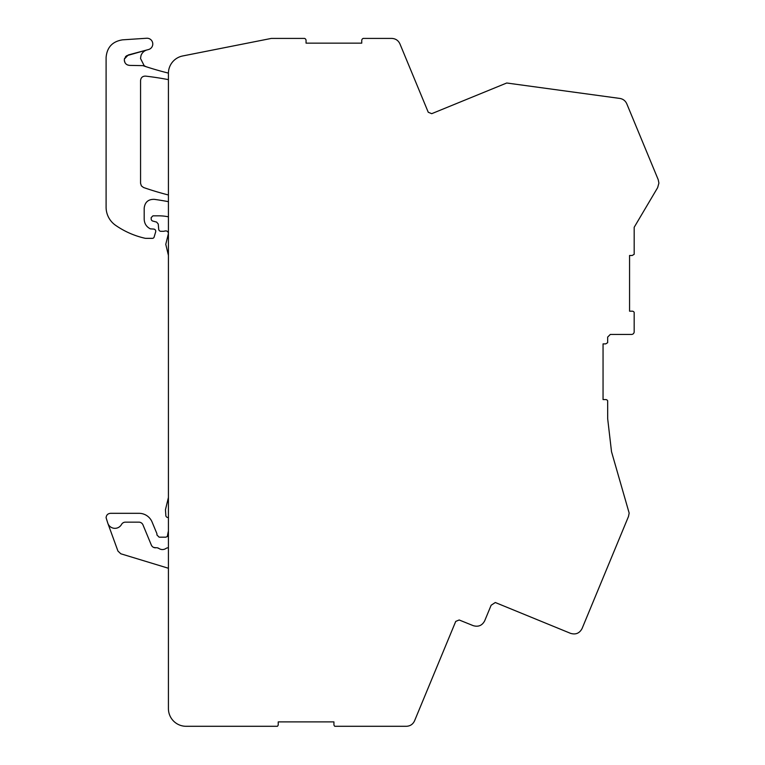 <?xml version="1.0" encoding="UTF-8"?>
<svg xmlns="http://www.w3.org/2000/svg" width="765" height="765" viewBox="0 0 765 765"><rect width="100%" height="100%" fill="white"/><g stroke="black" fill="none" stroke-linecap="round" stroke-linejoin="round"><path stroke-width="1.15" d="M186.105 726.291L277.37 726.291A2.209 2.209 0 0 0 278.231 724.541L278.231 721.892L333.932 721.892L333.932 724.541A2.209 2.209 0 0 0 334.793 726.291L406.387 726.291C410.203 726.119 412.928 724.292 414.553 720.831L455.73 621.419L459.172 619.975L473.2 625.646C478.335 627.157 482.17 625.55 484.685 620.826L491.14 605.239L495.29 602.514L570.518 633.334C575.682 634.902 579.526 633.305 582.069 628.553L628.495 516.461L629.165 513.086L611.512 451.694L607.678 418.742L607.659 400.764A2.209 2.209 0 0 0 605.698 399.579L603.049 399.579L603.049 343.887L605.698 343.887L607.659 342.701L607.659 337.088L610.307 334.439L631.527 334.439A2.649 2.649 0 0 0 634.175 331.781L634.175 312.359A2.209 2.209 0 0 0 632.225 311.183L629.566 311.183L629.566 255.481L632.225 255.481L634.185 254.296L634.185 227.282L657.632 187.664L658.904 183.103L658.235 179.718L626.784 103.801C625.416 100.779 623.093 98.981 619.813 98.427L506.726 83.002L431.709 113.679L428.247 112.245L399.923 43.873C398.297 40.411 395.572 38.594 391.757 38.413L363.212 38.413A2.209 2.209 0 0 0 361.749 40.497L361.749 43.146L306.057 43.146L306.057 40.497A2.209 2.209 0 0 0 304.585 38.413L271.613 38.413A2.649 2.649 0 0 0 271.097 38.46L182.672 55.969A17.681 17.681 0 0 0 168.424 73.306L168.424 708.61A17.681 17.681 0 0 0 186.105 726.291M168.424 73.306L168.424 73.105A309.423 309.423 0 0 1 146.517 66.842A8.845 8.845 0 0 1 144.116 65.58L140.521 58.465L140.999 55.596A8.845 8.845 0 0 1 146.89 49.974L148.534 49.534A5.747 5.747 0 0 0 146.67 38.25L122.61 39.837C112.493 41.396 106.985 47.277 106.096 57.48L106.096 207.162A22.099 22.099 0 0 0 115.582 225.312A83.987 83.987 0 0 0 144.891 238.231A4.418 4.418 0 0 0 145.866 238.345L152.426 238.345A1.769 1.769 0 0 0 154.119 237.073L155.658 231.9A2.209 2.209 0 0 0 153.545 229.06L150.37 228.859C146.44 226.842 144.384 223.629 144.193 219.211L144.193 208.099C144.92 202.142 148.276 199.225 154.262 199.34A309.423 309.423 0 0 1 168.424 201.664M168.424 233.478C168.071 231.441 166.885 230.619 164.848 231.02A4.418 4.418 0 0 1 163.308 231.298L160.908 231.298A2.209 2.209 0 0 1 158.709 229.28L158.25 224.03L156.615 222.089L152.818 221.075A2.209 2.209 0 0 1 151.183 218.933L151.183 217.595L152.952 215.826L158.623 215.826A48.625 48.625 0 0 1 168.424 216.82M168.424 255.395L165.766 244.331L168.424 233.535M168.424 517.513L168.013 517.513A2.209 2.209 0 0 1 165.871 515.868L165.45 509.71L168.424 497.46M153.574 547.386L155.955 547.759A4.418 4.418 0 0 1 151.336 545.062L142.979 524.876A4.418 4.418 0 0 0 138.895 522.151L125.393 522.151A4.418 4.418 0 0 0 121.52 524.446A7.516 7.516 0 0 1 107.875 523.394L106.096 517.733C106.354 515.046 107.827 513.573 110.514 513.315L139.039 513.315A14.143 14.143 0 0 1 152.101 522.046L156.758 533.291A2.209 2.209 0 0 1 156.93 534.133L156.93 534.974L159.139 537.183L165.766 537.183L167.277 536.581L168.157 532.182A2.209 2.209 0 0 1 168.424 531.273M107.875 523.394L117.944 551.068L120.813 553.784L168.424 568.261M168.424 194.989A309.423 309.423 0 0 1 143.543 187.511L141.391 185.895L140.569 183.342L140.569 80.497C140.903 77.59 142.548 76.117 145.503 76.108A307.272 307.272 0 0 1 168.424 79.646M168.424 547.778A4.418 4.418 0 0 0 165.881 548.524A6.187 6.187 0 0 1 158.977 548.486L157.351 547.807M153.096 547.128L152.455 546.65M152.044 546.22L151.489 545.388M141.994 523.423L141.343 522.897M123.968 522.39L123.146 522.763M114.09 528.29L114.616 528.338M215.72 726.291L233.411 726.291M383.313 38.413L381.391 38.413M146.517 66.842A309.423 309.423 0 0 1 142.902 65.637L129.62 65.398C126.388 65.063 124.618 63.294 124.312 60.1L124.437 58.953L128.252 54.975L146.89 49.974L126.579 55.749M125.929 56.294L125.355 56.945M124.666 58.197L124.456 58.886M124.312 60.1L124.915 62.539M125.575 63.533L126.407 64.317M127.478 64.949L129.62 65.398M155.955 547.759A4.418 4.418 0 0 1 158.977 548.486"/></g></svg>
